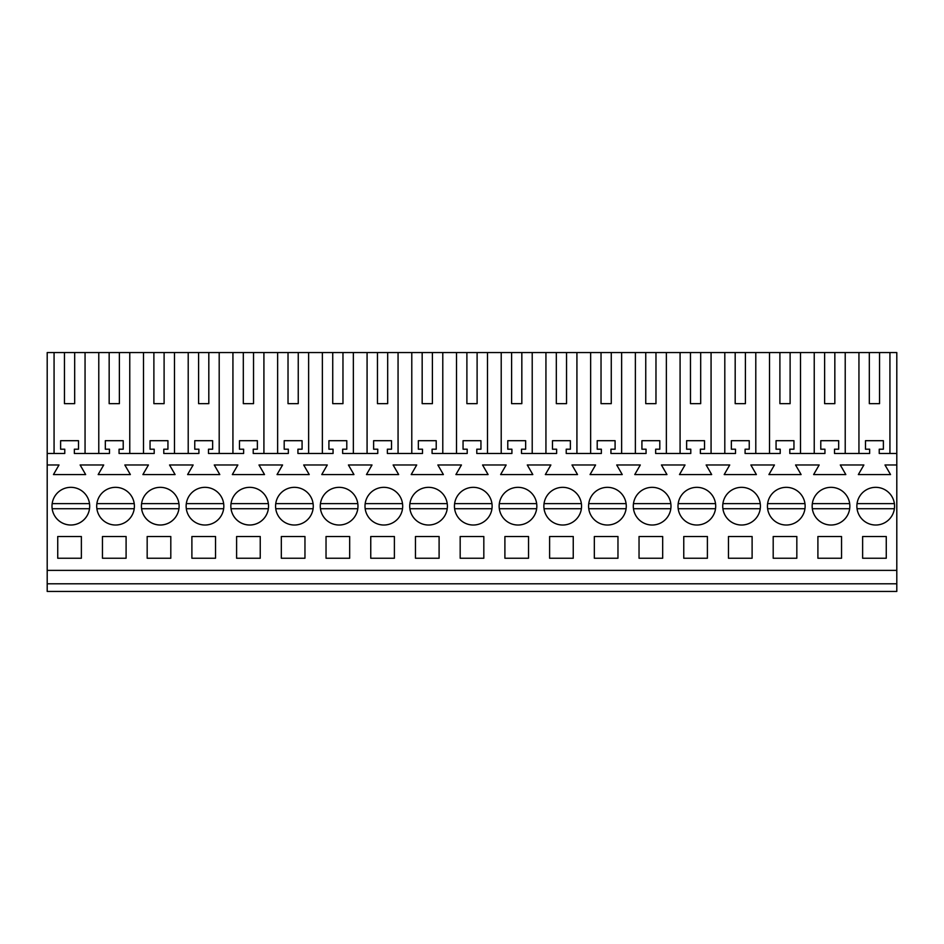 <?xml version="1.0" encoding="UTF-8"?>
<svg xmlns="http://www.w3.org/2000/svg" width="944" height="944" viewBox="0 0 944 944"><rect width="100%" height="100%" fill="white"/><g stroke="black" fill="none" stroke-linecap="round" stroke-linejoin="round"><path stroke-width="1.42" d="M47.2 583.793L896.8 583.793L896.8 591.451L47.2 591.451L47.2 352.549L54.068 352.549L54.068 453.474M85.054 453.474L85.054 352.549L98.778 352.549L98.778 453.474M109.162 403.654L119.381 403.654L109.162 403.654L109.162 352.549L98.778 352.549M109.162 352.549L143.5 352.549L143.5 453.474M153.884 403.654L164.103 403.654L153.884 403.654L153.884 352.549L143.5 352.549M153.884 352.549L188.21 352.549L188.21 453.474M198.594 403.654L208.813 403.654L198.594 403.654L198.594 352.549L188.21 352.549M198.594 352.549L232.932 352.549L232.932 453.474M243.316 403.654L253.535 403.654L243.316 403.654L243.316 352.549L232.932 352.549M243.316 352.549L277.642 352.549L277.642 453.474M288.026 403.654L298.245 403.654L288.026 403.654L288.026 352.549L277.642 352.549M288.026 352.549L322.364 352.549L322.364 453.474M332.736 403.654L342.967 403.654L332.736 403.654L332.736 352.549L322.364 352.549M332.736 352.549L367.074 352.549L367.074 453.474M377.458 403.654L387.677 403.654L377.458 403.654L377.458 352.549L367.074 352.549M377.458 352.549L411.785 352.549L411.785 453.474M422.169 403.654L432.399 403.654L422.169 403.654L422.169 352.549L411.785 352.549M422.169 352.549L456.507 352.549L456.507 453.474M466.891 403.654L477.109 403.654L466.891 403.654L466.891 352.549L456.507 352.549M466.891 352.549L501.217 352.549L501.217 453.474M511.601 403.654L521.831 403.654L511.601 403.654L511.601 352.549L501.217 352.549M511.601 352.549L545.939 352.549L545.939 453.474M556.323 403.654L566.542 403.654L556.323 403.654L556.323 352.549L545.939 352.549M556.323 352.549L590.649 352.549L590.649 453.474M601.033 403.654L611.264 403.654L601.033 403.654L601.033 352.549L590.649 352.549M601.033 352.549L635.371 352.549L635.371 453.474M645.755 403.654L655.974 403.654L645.755 403.654L645.755 352.549L635.371 352.549M645.755 352.549L680.081 352.549L680.081 453.474M690.465 403.654L700.684 403.654L690.465 403.654L690.465 352.549L680.081 352.549M690.465 352.549L724.803 352.549L724.803 453.474M735.187 403.654L745.406 403.654L735.187 403.654L735.187 352.549L724.803 352.549M735.187 352.549L769.513 352.549L769.513 453.474M779.897 403.654L790.116 403.654L779.897 403.654L779.897 352.549L769.513 352.549M779.897 352.549L814.235 352.549L814.235 453.474M824.619 403.654L834.838 403.654L824.619 403.654L824.619 352.549L814.235 352.549M824.619 352.549L896.8 352.549L896.8 583.793M64.452 403.654L74.67 403.654L64.452 403.654L64.452 352.549L54.068 352.549M64.452 352.549L85.054 352.549M47.2 570.377L896.8 570.377M47.2 464.979L59 464.979L53.466 474.561L85.656 474.561L80.122 464.979L103.71 464.979L98.176 474.561L130.366 474.561L124.832 464.979L148.432 464.979L142.898 474.561L175.088 474.561L169.554 464.979L193.142 464.979L187.608 474.561L219.799 474.561L214.264 464.979L237.853 464.979L232.33 474.561L264.521 474.561L258.986 464.979L282.575 464.979L277.04 474.561L309.231 474.561L303.697 464.979L327.285 464.979L321.762 474.561L353.953 474.561L348.419 464.979L372.007 464.979L366.473 474.561L398.663 474.561L393.129 464.979L416.717 464.979L411.195 474.561L443.385 474.561L437.851 464.979L461.439 464.979L455.905 474.561L488.095 474.561L482.561 464.979L506.149 464.979L500.615 474.561L532.805 474.561L527.283 464.979L550.871 464.979L545.337 474.561L577.527 474.561L571.993 464.979L595.581 464.979L590.047 474.561L622.238 474.561L616.715 464.979L640.303 464.979L634.769 474.561L666.96 474.561L661.425 464.979L685.014 464.979L679.479 474.561L711.67 474.561L706.147 464.979L729.736 464.979L724.201 474.561L756.392 474.561L750.858 464.979L774.446 464.979L768.912 474.561L801.102 474.561L795.568 464.979L819.168 464.979L813.634 474.561L845.824 474.561L840.29 464.979L863.878 464.979L858.344 474.561L890.534 474.561L885 464.979L896.8 464.979M57.737 536.522L57.737 558.234L81.373 558.234L81.373 536.522L57.737 536.522M370.756 536.522L394.391 536.522L394.391 558.234L370.756 558.234L370.756 536.522M415.466 536.522L415.466 558.234L439.102 558.234L439.102 536.522L415.466 536.522M326.034 536.522L349.669 536.522L349.669 558.234L326.034 558.234L326.034 536.522M841.541 558.234L841.541 536.522L817.905 536.522L817.905 558.234L841.541 558.234M553.68 489.641A18.845 18.845 0 0 0 546.175 515.212A18.845 18.845 0 0 0 571.745 522.716A18.845 18.845 0 0 0 579.25 497.146A18.845 18.845 0 0 0 553.68 489.641M728.473 536.522L752.108 536.522L752.108 558.234L728.473 558.234L728.473 536.522M348.159 522.716A18.845 18.845 0 0 0 355.664 497.146A18.845 18.845 0 0 0 330.093 489.641A18.845 18.845 0 0 0 322.588 515.212A18.845 18.845 0 0 0 348.159 522.716M151.229 489.641A18.845 18.845 0 0 0 143.724 515.212A18.845 18.845 0 0 0 169.306 522.716A18.845 18.845 0 0 0 176.799 497.146A18.845 18.845 0 0 0 151.229 489.641M124.584 522.716A18.845 18.845 0 0 0 132.089 497.146A18.845 18.845 0 0 0 106.519 489.641A18.845 18.845 0 0 0 99.014 515.212A18.845 18.845 0 0 0 124.584 522.716M126.095 558.234L102.459 558.234L102.459 536.522L126.095 536.522L126.095 558.234M170.805 558.234L170.805 536.522L147.17 536.522L147.17 558.234L170.805 558.234M236.602 536.522L260.237 536.522L260.237 558.234L236.602 558.234L236.602 536.522M215.527 558.234L215.527 536.522L191.892 536.522L191.892 558.234L215.527 558.234M195.951 489.641A18.845 18.845 0 0 0 188.446 515.212A18.845 18.845 0 0 0 214.017 522.716A18.845 18.845 0 0 0 221.521 497.146A18.845 18.845 0 0 0 195.951 489.641M419.525 489.641A18.845 18.845 0 0 0 412.021 515.212A18.845 18.845 0 0 0 437.591 522.716A18.845 18.845 0 0 0 445.096 497.146A18.845 18.845 0 0 0 419.525 489.641M374.815 489.641A18.845 18.845 0 0 0 367.31 515.212A18.845 18.845 0 0 0 392.881 522.716A18.845 18.845 0 0 0 400.386 497.146A18.845 18.845 0 0 0 374.815 489.641M549.609 536.522L573.244 536.522L573.244 558.234L549.609 558.234L549.609 536.522M594.331 536.522L594.331 558.234L617.966 558.234L617.966 536.522L594.331 536.522M504.898 536.522L528.534 536.522L528.534 558.234L504.898 558.234L504.898 536.522M483.824 558.234L483.824 536.522L460.176 536.522L460.176 558.234L483.824 558.234M464.247 489.641A18.845 18.845 0 0 0 456.743 515.212A18.845 18.845 0 0 0 482.313 522.716A18.845 18.845 0 0 0 489.818 497.146A18.845 18.845 0 0 0 464.247 489.641M527.023 522.716A18.845 18.845 0 0 0 534.528 497.146A18.845 18.845 0 0 0 508.958 489.641A18.845 18.845 0 0 0 501.453 515.212A18.845 18.845 0 0 0 527.023 522.716M616.456 522.716A18.845 18.845 0 0 0 623.96 497.146A18.845 18.845 0 0 0 598.39 489.641A18.845 18.845 0 0 0 590.885 515.212A18.845 18.845 0 0 0 616.456 522.716M687.822 489.641A18.845 18.845 0 0 0 680.317 515.212A18.845 18.845 0 0 0 705.888 522.716A18.845 18.845 0 0 0 713.393 497.146A18.845 18.845 0 0 0 687.822 489.641M661.178 522.716A18.845 18.845 0 0 0 668.682 497.146A18.845 18.845 0 0 0 643.112 489.641A18.845 18.845 0 0 0 635.607 515.212A18.845 18.845 0 0 0 661.178 522.716M639.041 536.522L662.676 536.522L662.676 558.234L639.041 558.234L639.041 536.522M683.763 536.522L683.763 558.234L707.398 558.234L707.398 536.522L683.763 536.522M796.83 558.234L773.195 558.234L773.195 536.522L796.83 536.522L796.83 558.234M795.32 522.716A18.845 18.845 0 0 0 802.825 497.146A18.845 18.845 0 0 0 777.254 489.641A18.845 18.845 0 0 0 769.749 515.212A18.845 18.845 0 0 0 795.32 522.716M304.959 558.234L281.324 558.234L281.324 536.522L304.959 536.522L304.959 558.234M285.383 489.641A18.845 18.845 0 0 0 277.878 515.212A18.845 18.845 0 0 0 303.449 522.716A18.845 18.845 0 0 0 310.954 497.146A18.845 18.845 0 0 0 285.383 489.641M840.042 522.716A18.845 18.845 0 0 0 847.547 497.146A18.845 18.845 0 0 0 821.964 489.641A18.845 18.845 0 0 0 814.471 515.212A18.845 18.845 0 0 0 840.042 522.716M732.532 489.641A18.845 18.845 0 0 0 725.039 515.212A18.845 18.845 0 0 0 750.61 522.716A18.845 18.845 0 0 0 758.115 497.146A18.845 18.845 0 0 0 732.532 489.641M862.627 536.522L886.263 536.522L886.263 558.234L862.627 558.234L862.627 536.522M884.752 522.716A18.845 18.845 0 0 0 892.257 497.146A18.845 18.845 0 0 0 866.686 489.641A18.845 18.845 0 0 0 859.182 515.212A18.845 18.845 0 0 0 884.752 522.716M79.874 522.716A18.845 18.845 0 0 0 87.379 497.146A18.845 18.845 0 0 0 61.797 489.641A18.845 18.845 0 0 0 54.304 515.212A18.845 18.845 0 0 0 79.874 522.716M258.739 522.716A18.845 18.845 0 0 0 266.232 497.146A18.845 18.845 0 0 0 240.661 489.641A18.845 18.845 0 0 0 233.156 515.212A18.845 18.845 0 0 0 258.739 522.716M47.2 453.474L64.77 453.474L64.77 449.202L60.617 449.202L60.617 440.695L78.505 440.695L78.505 449.202L74.352 449.202L74.352 453.474L109.48 453.474L109.48 449.202L105.327 449.202L105.327 440.695L123.216 440.695L123.216 449.202L119.062 449.202L119.062 453.474L154.202 453.474L154.202 449.202L150.049 449.202L150.049 440.695L167.938 440.695L167.938 449.202L163.784 449.202L163.784 453.474L198.913 453.474L198.913 449.202L194.759 449.202L194.759 440.695L212.648 440.695L212.648 449.202L208.494 449.202L208.494 453.474L243.635 453.474L243.635 449.202L239.481 449.202L239.481 440.695L257.37 440.695L257.37 449.202L253.216 449.202L253.216 453.474L288.345 453.474L288.345 449.202L284.191 449.202L284.191 440.695L302.08 440.695L302.08 449.202L297.926 449.202L297.926 453.474L333.067 453.474L333.067 449.202L328.913 449.202L328.913 440.695L346.79 440.695L346.79 449.202L342.648 449.202L342.648 453.474L377.777 453.474L377.777 449.202L373.623 449.202L373.623 440.695L391.512 440.695L391.512 449.202L387.359 449.202L387.359 453.474L422.499 453.474L422.499 449.202L418.345 449.202L418.345 440.695L436.222 440.695L436.222 449.202L432.081 449.202L432.081 453.474L467.209 453.474L467.209 449.202L463.056 449.202L463.056 440.695L480.944 440.695L480.944 449.202L476.791 449.202L476.791 453.474L511.919 453.474L511.919 449.202L507.778 449.202L507.778 440.695L525.655 440.695L525.655 449.202L521.501 449.202L521.501 453.474L556.641 453.474L556.641 449.202L552.488 449.202L552.488 440.695L570.377 440.695L570.377 449.202L566.223 449.202L566.223 453.474L601.352 453.474L601.352 449.202L597.21 449.202L597.21 440.695L615.087 440.695L615.087 449.202L610.933 449.202L610.933 453.474L646.074 453.474L646.074 449.202L641.92 449.202L641.92 440.695L659.809 440.695L659.809 449.202L655.655 449.202L655.655 453.474L690.784 453.474L690.784 449.202L686.63 449.202L686.63 440.695L704.519 440.695L704.519 449.202L700.365 449.202L700.365 453.474L735.506 453.474L735.506 449.202L731.352 449.202L731.352 440.695L749.241 440.695L749.241 449.202L745.087 449.202L745.087 453.474L780.216 453.474L780.216 449.202L776.062 449.202L776.062 440.695L793.951 440.695L793.951 449.202L789.798 449.202L789.798 453.474L824.938 453.474L824.938 449.202L820.784 449.202L820.784 440.695L838.673 440.695L838.673 449.202L834.52 449.202L834.52 453.474L869.648 453.474L869.648 449.202L865.495 449.202L865.495 440.695L883.383 440.695L883.383 449.202L879.23 449.202L879.23 453.474L896.8 453.474M74.67 403.654L74.67 352.549M889.932 352.549L889.932 453.474M869.33 352.549L869.33 403.654L879.548 403.654L879.548 352.549M858.946 453.474L858.946 352.549M869.33 403.654L879.548 403.654M845.222 352.549L845.222 453.474M129.765 352.549L129.765 453.474M119.381 403.654L119.381 352.549M174.487 352.549L174.487 453.474M164.103 403.654L164.103 352.549M219.197 352.549L219.197 453.474M208.813 403.654L208.813 352.549M263.919 352.549L263.919 453.474M253.535 403.654L253.535 352.549M308.629 352.549L308.629 453.474M298.245 403.654L298.245 352.549M353.351 352.549L353.351 453.474M342.967 403.654L342.967 352.549M398.061 352.549L398.061 453.474M387.677 403.654L387.677 352.549M442.783 352.549L442.783 453.474M432.399 403.654L432.399 352.549M487.493 352.549L487.493 453.474M477.109 403.654L477.109 352.549M532.215 352.549L532.215 453.474M521.831 403.654L521.831 352.549M576.926 352.549L576.926 453.474M566.542 403.654L566.542 352.549M621.636 352.549L621.636 453.474M611.264 403.654L611.264 352.549M666.358 352.549L666.358 453.474M655.974 403.654L655.974 352.549M711.068 352.549L711.068 453.474M700.684 403.654L700.684 352.549M755.79 352.549L755.79 453.474M745.406 403.654L745.406 352.549M800.5 352.549L800.5 453.474M790.116 403.654L790.116 352.549M834.838 403.654L834.838 352.549M52.168 508.733A18.845 18.845 0 0 0 89.503 508.733L52.168 508.733M89.503 503.624L52.168 503.624M134.225 503.624L96.878 503.624M96.878 508.733L134.225 508.733M141.6 508.733A18.845 18.845 0 0 0 178.935 508.733L141.6 508.733M178.935 503.624L141.6 503.624M223.657 503.624L186.31 503.624M186.31 508.733L223.657 508.733M231.032 508.733A18.845 18.845 0 0 0 268.367 508.733L231.032 508.733M268.367 503.624L231.032 503.624M313.089 503.624L275.742 503.624M275.742 508.733L313.089 508.733M357.8 503.624L320.464 503.624M320.464 508.733L357.8 508.733M402.522 503.624L365.175 503.624M365.175 508.733L402.522 508.733M447.232 503.624L409.897 503.624M409.897 508.733L447.232 508.733M491.954 503.624L454.607 503.624M454.607 508.733L491.954 508.733M536.664 503.624L499.329 503.624M499.329 508.733L536.664 508.733M581.374 503.624L544.039 503.624M544.039 508.733L581.374 508.733M626.096 503.624L588.749 503.624M588.749 508.733L626.096 508.733M670.806 503.624L633.471 503.624M633.471 508.733L670.806 508.733M715.528 503.624L678.181 503.624M678.181 508.733L715.528 508.733M760.239 503.624L722.903 503.624M722.903 508.733L760.239 508.733M804.961 503.624L767.614 503.624M767.614 508.733L804.961 508.733M849.671 503.624L812.336 503.624M812.336 508.733L849.671 508.733M894.393 503.624L857.046 503.624M857.046 508.733L894.393 508.733"/></g></svg>
